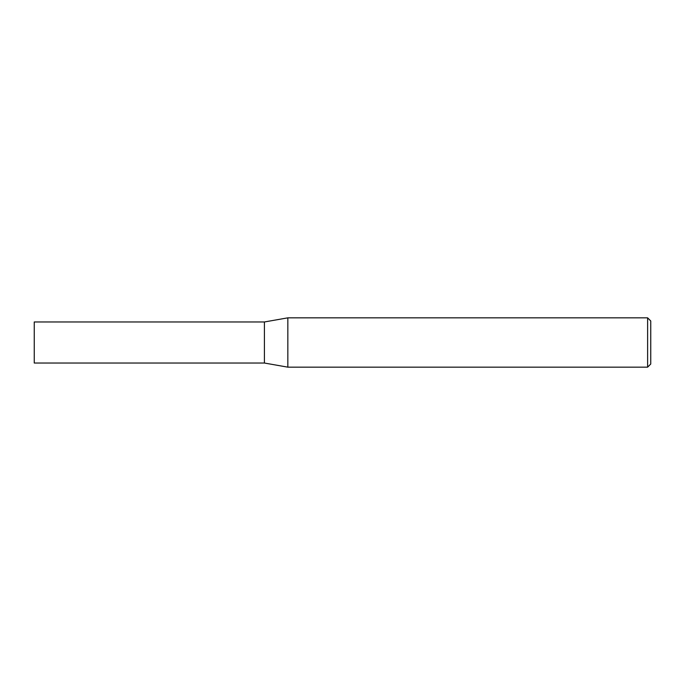 <?xml version="1.0" encoding="UTF-8"?>
<svg xmlns="http://www.w3.org/2000/svg" width="685" height="685" viewBox="0 0 685 685"><rect width="100%" height="100%" fill="white"/><g stroke="black" fill="none" stroke-linecap="round" stroke-linejoin="round"><path stroke-width="1.03" d="M264.41 363.033L264.41 321.967L287.837 317.84L287.837 367.16L264.41 363.033L34.25 363.033L34.25 321.967L264.41 321.967M647.616 317.84L650.75 320.974L650.75 364.026L647.616 367.16L647.616 317.84L287.837 317.84M647.616 367.16L287.837 367.16"/></g></svg>
